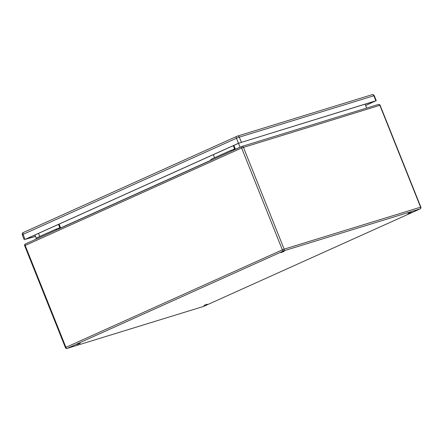 <?xml version="1.0" encoding="UTF-8"?>
<svg xmlns="http://www.w3.org/2000/svg" width="443" height="443" viewBox="0 0 443 443"><rect width="100%" height="100%" fill="white"/><g stroke="black" fill="none" stroke-linecap="round" stroke-linejoin="round"><path stroke-width="0.66" d="M214.539 157.73L213.316 154.662M211.217 160.272L210.862 159.386L230.892 150.365L234.618 149.219L233.339 145.642M56.46 229.978L56.111 229.092L59.844 227.946L58.559 224.374M59.085 224.136L60.436 227.508A1.229 0.72 -114.2 0 1 60.569 228.128M76.971 344.471L80.266 343.27L76.971 344.471M203.918 305.421L207.219 304.219L203.918 305.421M407.831 213.57L411.126 212.363L407.831 213.57M280.879 252.621L284.179 251.419L280.879 252.621M365.098 104.166L366.66 108.07M34.953 235.006L36.176 238.074M238.5 143.316L240.078 147.27M36.437 238.999L36.082 238.118L56.111 229.092M39.759 236.457L38.53 233.395M233.865 145.404L235.216 148.776A1.229 0.72 -114.2 0 1 235.349 149.402M231.246 151.251L230.892 150.365M35.49 236.346L25.489 239.264L238.871 143.15L375.326 101.015L365.63 105.5M35.518 236.418L25.079 239.392L238.456 143.277L375.874 100.771L365.652 105.55M378.316 104.493A1.379 1.113 72.9 0 1 378.422 104.454L241.983 146.423A1.379 1.379 0 0 0 241.823 146.483A1.379 0.803 -114.2 0 1 241.878 146.461A1.379 1.113 72.9 0 1 243.406 147.281L284.146 249.143L420.59 207.169L379.85 105.307L241.612 147.979A1.379 0.803 -114.2 0 1 241.823 146.483L25.384 243.977A1.379 1.379 0 0 0 24.67 245.749L25.179 245.472L65.918 347.334L282.357 249.841L241.612 147.979L25.179 245.472A1.379 0.803 -114.2 0 1 25.384 243.977A1.379 0.803 -114.2 0 1 25.439 243.96L241.767 146.511M67.098 348.414A1.379 1.113 72.9 0 0 67.203 348.375L203.647 306.401L420.08 208.908L283.642 250.876L67.203 348.375A1.379 0.803 -114.2 0 1 65.918 347.334L65.414 347.605A1.379 1.379 0 0 0 67.098 348.414L203.536 306.44A1.379 1.113 72.9 0 1 203.431 306.467M60.558 227.973L211.161 160.133M235.338 149.247L241.142 146.794M58.088 228.483L59.883 227.68M234.663 148.948L232.868 149.756M282.357 249.841A1.379 0.803 65.8 0 0 283.642 250.876A1.379 1.113 72.9 0 0 284.146 249.143L282.357 249.841M378.422 104.454A1.379 1.113 72.9 0 1 379.85 105.307L380.111 105.257A1.379 1.379 0 0 0 378.422 104.454M420.285 208.78A1.379 0.803 -114.2 0 1 420.136 208.886L203.697 306.379A1.379 0.803 65.8 0 1 203.647 306.401A1.379 1.113 72.9 0 1 203.536 306.44A1.379 1.379 0 0 0 203.697 306.379A1.379 0.803 65.8 0 0 203.752 306.351M420.59 207.169A1.379 1.113 72.9 0 1 420.08 208.908A1.379 0.803 -114.2 0 0 420.136 208.886A1.379 1.379 0 0 0 420.85 207.119L420.59 207.169M236.645 136.427L23.401 232.486A1.722 1.008 -114.2 0 0 23.329 232.514A1.722 1.008 -114.2 0 0 23.069 234.38L236.451 138.26L238.456 143.277M371.954 94.736A1.722 1.395 72.9 0 1 372.087 94.686L237.548 136.067A1.722 1.395 72.9 0 0 237.42 136.117L236.778 136.366A1.722 1.008 -114.2 0 0 236.706 136.394L23.329 232.514C22.754 232.409 22.399 233.173 22.255 234.818L23.069 234.38L25.079 239.392M375.874 100.771L373.87 95.754L374.285 95.671C373.316 94.603 372.58 94.276 372.087 94.686A1.722 1.395 72.9 0 1 373.87 95.754L239.331 137.142A1.722 1.395 72.9 0 0 237.548 136.067L236.706 136.394A1.722 1.008 -114.2 0 0 236.451 138.26L239.331 137.142L241.335 142.159M24.67 245.749L65.414 347.605M380.111 105.257L420.85 207.119M376.29 100.688L374.285 95.671M24.265 239.835L22.255 234.818"/></g></svg>
